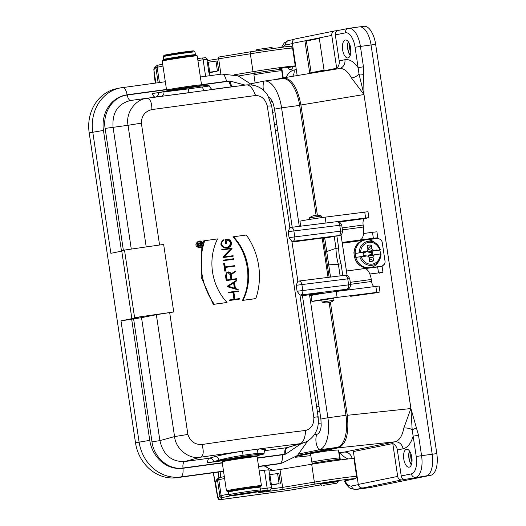 <?xml version="1.0" encoding="UTF-8"?>
<svg xmlns="http://www.w3.org/2000/svg" width="526" height="526" viewBox="0 0 526 526"><rect width="100%" height="100%" fill="white"/><g stroke="black" fill="none" stroke-linecap="round" stroke-linejoin="round"><path stroke-width="0.79" d="M206.455 85.817C211.636 84.785 208.132 85.087 195.942 86.731L158.457 92.642A2.012 0.914 82.3 0 1 158.267 92.622L152.382 93.536A6.029 2.735 82.3 0 0 155.446 97.106L189.314 92.714A4.017 0.513 82.4 0 1 188.295 88.907L163.928 91.958A4.017 3.583 -97.1 0 1 160.91 96.429M158.267 92.629L163.875 91.596M168.208 91.379L170.819 91.097M213.438 461.762L219.007 460.52L218.954 460.158L213.615 461.67A2.012 0.914 -97.7 0 0 213.438 461.762L207.56 462.755A6.029 2.735 82.3 0 1 209.407 458.192L214.753 456.68C220.933 455.01 230.309 453.162 242.88 451.137L259.41 448.888A4.017 2.893 -96 0 0 257.214 453.346L243.045 455.273C232.564 456.976 224.53 458.6 218.954 460.158A4.017 3.57 74.2 0 0 214.753 456.68M256.017 455.976L264.124 453.971L258.923 454.26L245.714 455.989L219.007 460.52M264.131 453.971L264.026 453.261L257.214 453.346M207.56 462.755L224.201 460.526M223.55 471.362L176.927 477.693A40.186 35.794 -101.5 0 1 135.504 442.774L89.19 132.854A40.186 35.794 -101.5 0 1 116.68 88.651L120.263 87.927A40.186 35.794 -101.5 0 1 122.315 87.579M276.281 464.208L279.858 463.485A40.186 35.794 -101.5 0 0 281.916 463.136L278.333 463.86A40.186 35.794 -101.5 0 1 276.281 464.208L258.595 466.608M301.306 443.517L285.868 454.05A6.029 2.742 79.9 0 1 287.374 447.6L305.626 442.123C312.7 438.5 315.317 433.371 316.198 431.3C318.033 427.894 318.677 423.075 318.131 416.835M264.512 450.716L287.374 447.6M204.752 240.638A64.303 57.268 78.5 0 0 214.253 304.212L227.061 302.476A52.245 46.531 -101.5 0 1 217.56 238.903L203.779 240.842L202.964 243.249M214.253 304.212L213.28 304.409A321.504 8.501 171.5 0 1 226.443 302.601L227.061 302.476M213.28 304.409L201.156 277.09L201.839 247.213M233.505 236.739A52.245 46.531 -101.5 0 1 243.005 300.313L255.814 298.571A64.303 57.268 78.5 0 0 246.313 235.004L232.933 236.858C248.311 253.105 252.441 280.812 242.433 300.431A321.504 8.501 171.5 0 1 254.946 298.748L255.814 298.571M243.005 300.313L242.433 300.431M228.849 292.719L233.426 292.094L234.504 299.281L229.921 299.905L229.994 300.379L239.573 299.084L239.508 298.604L234.925 299.228L233.853 292.042L238.429 291.417L238.357 290.944L228.777 292.239L228.849 292.719L228.277 292.837L228.205 292.357L228.777 292.239M233.86 292.075A321.504 8.501 171.5 0 1 237.883 291.529L238.429 291.417M229.994 300.379L229.421 300.497A321.504 8.501 171.5 0 1 239.028 299.195L239.573 299.084M229.421 300.497L229.356 300.024L229.921 299.905M233.958 299.36L232.886 292.206A321.504 8.501 171.5 0 0 228.277 292.837M233.426 292.094L232.886 292.206M234.386 288.189L233.59 282.863M234.09 282.528L234.964 288.373L228.442 286.275L234.09 282.528M234.484 282.265L236.831 280.713L236.753 280.194L227.857 286.091L227.936 286.611L238.206 289.905L238.127 289.385L235.424 288.518L234.484 282.265M238.206 289.905L227.363 286.723L227.291 286.203L236.753 280.194M227.936 286.611L227.363 286.723M227.857 286.091L227.291 286.203M234.583 265.656L225.213 266.925L224.674 263.335L224.247 263.388L225.398 271.054L225.818 270.995L225.286 267.405L234.649 266.13L234.583 265.656M234.649 266.13L234.103 266.241A321.504 8.501 171.5 0 0 225.292 267.438M225.398 271.054L224.819 271.173A321.504 8.501 171.5 0 1 225.253 271.114L225.818 270.995M224.819 271.173L223.675 263.506L224.247 263.388M233.551 258.759L223.971 260.061L224.043 260.534L233.623 259.233L233.551 258.759M233.623 259.233L233.071 259.344A321.504 8.501 171.5 0 0 223.471 260.653L224.043 260.534M223.471 260.653L223.399 260.173L223.971 260.061M231.946 248.029L222.366 249.331L222.439 249.804L231.355 248.594L223.504 256.938L223.583 257.47L233.163 256.169L233.09 255.695L224.175 256.905L232.025 248.561L231.946 248.029M233.163 256.169L232.617 256.28A321.504 8.501 171.5 0 0 223.011 257.589L222.932 257.056L230.809 248.706A321.504 8.501 171.5 0 0 221.867 249.922L221.794 249.449L222.366 249.331M223.583 257.47L223.011 257.589M223.504 256.938L222.932 257.056M231.355 248.594L230.809 248.706M222.439 249.804L221.867 249.922M223.852 240.31L223.78 239.823A4.116 3.669 78.5 0 0 221.453 244.59A4.116 3.669 78.5 0 0 225.628 247.812L228.369 247.437A4.116 3.669 78.5 0 0 228.58 247.404A4.116 3.669 78.5 0 0 231.374 242.756A4.116 3.669 78.5 0 0 227.153 239.297L225.569 239.514L226.18 243.584L226.601 243.525L226.068 239.935L227.219 239.777A3.636 3.235 -101.5 0 1 230.953 242.828A3.636 3.235 -101.5 0 1 228.481 246.931A3.636 3.235 -101.5 0 1 228.297 246.964L225.562 247.332A3.636 3.235 -101.5 0 1 221.887 244.537A3.636 3.235 -101.5 0 1 223.852 240.31M227.758 247.069C231.519 244.097 231.164 241.704 226.686 239.882A321.504 8.501 171.5 0 0 226.068 239.968M226.601 243.525L226.062 243.637A321.504 8.501 171.5 0 0 225.634 243.696L225.029 239.626L225.569 239.514M226.18 243.584L225.634 243.696M228.58 247.404L225.089 247.924C220.243 246.293 219.625 243.63 223.234 239.935L223.78 239.823M227.16 279.95L226.45 275.21A2.472 2.203 -101.5 0 1 230.815 274.618L231.525 279.359L227.16 279.95M230.98 279.438L230.276 274.73L227.87 272.567M235.457 271.521L235.378 270.989L231.164 274.191A2.952 2.63 78.5 0 0 226.022 275.269L226.805 280.49L236.601 279.161L236.529 278.681L231.953 279.306L231.262 274.71L235.457 271.521M226.805 280.49L226.233 280.601A321.504 8.501 171.5 0 1 236.049 279.267L236.601 279.161M226.233 280.601L225.45 275.387L227.462 272.139M231.092 273.947L235.378 270.989M198.71 245.826L198.46 244.143A0.842 0.75 -101.5 0 1 199.946 243.939L200.202 245.629L198.71 245.826M198.979 245.793L198.499 243.702M201.688 242.506L200.169 243.663A1.164 1.039 78.5 0 0 198.17 244.182L198.473 246.188L202.162 245.681L200.485 245.589L200.248 243.998L201.688 242.506L199.906 243.222M198.151 246.313A321.504 8.501 171.5 0 1 201.05 245.912L202.162 245.681M198.105 246.26L198.473 246.188M197.579 243.19L198.973 242.9M200.143 247.384L201.576 245.806M201.701 245.425L201.399 243.124M201.064 242.637L198.966 241.552M199.702 241.329A3.057 2.722 -101.5 0 1 202.832 243.893A3.057 2.722 -101.5 0 1 200.761 247.338A3.057 2.722 -101.5 0 1 197.487 244.886A3.057 2.722 -101.5 0 1 199.545 241.355A3.057 2.722 -101.5 0 1 199.702 241.329M199.656 241.007A3.373 3.005 78.5 0 0 199.479 241.04A3.373 3.005 78.5 0 0 197.204 244.945A3.373 3.005 78.5 0 0 200.827 247.654A3.373 3.005 78.5 0 0 203.115 243.847A3.373 3.005 78.5 0 0 199.656 241.007M200.827 247.654L199.63 247.897C195.166 246.464 194.719 244.261 198.276 241.283L199.479 241.04M302.884 443.148L300.366 443.661C303.43 442.142 305.179 437.737 305.626 430.452C311.247 428.92 313.983 424.554 313.831 417.348C318.033 416.658 319.111 416.625 317.053 417.25M151.988 441.853L159.897 440.604L174.56 436.587L187.887 434.437C190.129 441.36 194.817 444.72 201.951 444.523C204.009 451.466 203.555 455.694 200.577 457.199C190.313 459.698 175.868 450.039 174.56 436.587L156.347 314.712L141.527 317.658L159.897 440.604C163.231 454.977 171.509 461.959 184.738 461.539A6.029 2.735 -97.7 0 0 183.035 468.022C168.885 470.362 154 457.817 151.988 441.853L133.611 318.907L120.98 320.86L138.89 317.224L134.597 317.619A319.499 8.442 -8.5 0 1 173.744 311.984L163.652 244.439A319.499 8.442 171.5 0 0 124.504 250.074L134.597 317.619M173.744 311.984L173.692 311.997A321.504 8.501 171.5 0 0 169.674 312.569L156.347 314.712M141.362 123.15L128.035 125.293C125.247 111.551 137.201 98.513 146.958 98.434C150.193 98.678 151.836 102.386 151.889 109.572C144.998 111.361 141.494 115.884 141.362 123.15L159.575 245.017M233.412 86.54L232.867 86.599M270.528 105.956L267.307 106.055C265.347 99.079 261.435 95.561 255.564 95.508C253.013 88.657 250.067 85.12 246.747 84.89L130.77 100.453C117.949 103.583 112.045 112.485 113.057 127.167L131.276 249.087M124.504 250.074L121.697 250.646L131.789 318.191M121.769 251.106L110.881 253.315L92.773 132.131A40.186 35.794 -101.5 0 1 120.263 87.927L165.322 81.74M213.313 89.361L213.313 89.361C212.563 90.255 211.169 89.118 209.131 85.948L206.508 86.185C210.985 85.699 209.637 85.968 202.464 86.987L188.295 88.907M202.464 86.987A4.017 2.893 -97.9 0 0 205.844 90.465L210.584 89.683M233.274 86.547A6.029 2.729 84.6 0 1 230.132 81.083L245.162 85.087M312.431 295.178L321.09 293.166L300.076 296.006M329.144 277.261L323.26 237.87L292.015 242.078M338.566 235.609A4.017 2.689 -97.1 0 0 340.618 231.157L342.61 230.98L341.716 225.023L293.876 230.94A319.499 8.442 171.5 0 0 288.189 231.65L289.076 237.614L291.917 241.447A315.482 8.337 -8.5 0 1 292.712 241.349L338.566 235.609L323.339 238.383M328.711 264.848L338.376 264.236L340.118 275.887M342.794 275.552L341.019 263.664L338.376 264.236A53.889 47.991 -101.5 0 1 336.647 256.353A53.889 47.991 -101.5 0 1 335.989 248.325L326.718 251.533M332.846 291.917L319.433 293.935M334.22 236.411L335.996 248.325L338.685 248.055L336.883 235.99M297.091 291.253A319.499 8.442 -8.5 0 1 302.785 290.536A4.017 2.689 -97.1 0 1 300.734 294.987A315.482 8.337 -8.5 0 0 299.932 295.086L297.091 291.253L296.204 285.296L297.854 281.18L298.748 281.068A4.017 2.689 82.9 0 1 301.898 284.579L302.785 290.536L350.625 284.619L349.737 278.662L347.745 278.839L348.639 284.796A4.017 2.689 -97.1 0 1 346.581 289.247L347.042 289.241A4.017 3.597 78.5 0 0 347.245 289.208L347.364 290.017L347.245 289.208C346.713 289.096 350.132 289.806 350.625 284.619M341.006 234.82L347.075 275.453M337.541 235.904A4.017 3.577 78.5 0 0 337.751 235.865L339.231 235.569C338.698 235.457 342.117 236.167 342.61 230.98M288.189 231.65L289.839 227.541M249.377 456.581L246.931 456.529L229.507 459.553M257.24 456.016L256.458 456.121L257.24 456.016A6.029 2.735 -97.7 0 1 257.24 455.707M243.045 455.273A4.017 0.513 81 0 1 242.88 451.137L200.577 457.199L184.738 461.539L209.407 458.192A4.017 3.57 74.2 0 1 213.615 461.67M133.611 318.907L141.527 317.658M255.597 487.826L254.564 487.444L248.798 488.056L233.564 490.58L232.696 491.251M255.873 487.576A16.878 0.447 171.5 0 0 260.758 486.537A16.878 0.447 171.5 0 0 243.998 488.575A16.878 0.447 171.5 0 0 227.383 491.521A16.878 0.447 171.5 0 0 231.42 491.199A16.878 0.447 171.5 0 0 232.354 491.087M261.435 485.61L257.102 456.607A17.68 0.467 171.5 0 0 257.096 456.594A17.68 0.467 171.5 0 0 252.861 456.93A17.68 0.467 171.5 0 0 233.708 459.658A17.68 0.467 171.5 0 0 222.13 461.821A17.68 0.467 171.5 0 0 222.123 461.835L226.456 490.837A17.68 0.467 -8.5 0 1 243.88 487.76A17.68 0.467 -8.5 0 1 261.435 485.61A17.68 0.467 -8.5 0 1 261.435 485.623L260.758 486.537M227.383 491.521L226.469 490.85A17.68 0.467 -8.5 0 1 226.456 490.837M222.13 461.821L222.807 460.907A16.878 0.447 -8.5 0 1 233.853 458.843A16.878 0.447 -8.5 0 1 252.138 456.239A16.878 0.447 -8.5 0 1 256.182 455.917L257.096 456.594M260.469 490.022L260.054 487.24A16.076 0.427 171.5 0 0 256.195 487.536A16.076 0.427 171.5 0 0 238.587 490.041A16.076 0.427 171.5 0 0 228.258 491.988L228.672 494.769L229.855 495.821L246.214 493.763L259.607 491.389L260.469 490.022A16.076 0.427 171.5 0 0 256.616 490.317A16.076 0.427 171.5 0 0 239.001 492.823A16.076 0.427 171.5 0 0 228.672 494.769M162.238 61.075L162.915 60.168A16.878 0.447 -8.5 0 1 179.537 57.242A16.878 0.447 -8.5 0 1 196.29 55.177L197.204 55.855A17.68 0.467 171.5 0 0 197.204 55.855A17.68 0.467 171.5 0 0 179.655 58.018A17.68 0.467 171.5 0 0 162.238 61.075A17.68 0.467 171.5 0 0 162.232 61.088L166.571 90.097A17.68 0.467 -8.5 0 1 166.571 90.097A17.68 0.467 -8.5 0 1 168.445 89.604A17.68 0.467 -8.5 0 1 188.071 86.422A17.68 0.467 -8.5 0 1 201.543 84.87A17.68 0.467 -8.5 0 1 201.543 84.883L197.211 55.861M174.257 89.887L184.139 88.013L194.14 86.981M198.17 86.435A16.878 0.447 171.5 0 0 200.866 85.797A16.878 0.447 171.5 0 0 188.223 87.237A16.878 0.447 171.5 0 0 169.273 90.301A16.878 0.447 171.5 0 0 167.492 90.781A16.878 0.447 171.5 0 0 168.826 90.748M167.794 59.129A16.076 0.427 -8.5 0 1 163.612 59.464A16.076 0.427 -8.5 0 1 179.451 56.663A16.076 0.427 -8.5 0 1 195.416 54.711A16.076 0.427 -8.5 0 1 193.706 55.158A16.076 0.427 -8.5 0 1 191.319 55.611M332.373 292.035L320.827 293.659M325.246 244.353L324.082 244.36M329.407 272.166L328.237 272.179M322.083 302.049L333.997 300.274A12.105 12.105 0 0 1 322.083 302.049L321.774 300.017M321.656 217.626L321.281 216.015L309.498 217.803L309.729 219.408M220.9 74.199L218.428 57.11L251.014 51.712M209.499 72.673L212.721 72.115A16.076 0.427 171.5 0 0 217.054 71.273L208.822 72.266L209.44 72.259L209.953 75.685M208.822 72.266L207.343 62.338L217.199 60.95M279.503 68.373L289.53 67.321A28.134 0.743 -8.5 0 0 295.257 66.006L292.587 48.129A28.134 0.743 171.5 0 0 278.372 49.602A28.134 0.743 171.5 0 0 250.343 53.797L253.013 71.674A28.134 0.743 -8.5 0 1 281.042 67.479A28.134 0.743 -8.5 0 1 295.257 66.006M234.438 74.758L253.013 71.674M158.135 82.713L155.874 67.578L153.868 69.623L155.867 83.023M338.225 481.349L333.642 481.671L319.959 484.078M269.029 470.98L279.983 469.494L282.653 487.372L314.357 482.118L311.681 464.241A28.134 0.743 -8.5 0 1 339.711 460.04A28.134 0.743 -8.5 0 1 353.926 458.573L356.602 476.451A28.134 0.743 -8.5 0 0 342.387 477.924A28.134 0.743 -8.5 0 0 314.357 482.118A2.012 1.032 80.6 0 0 315.685 483.999L283.041 489.41L282.653 487.372L271.304 488.91M271.14 485.103L274.355 484.538A16.076 0.427 171.5 0 0 278.695 483.703L270.463 484.696L271.074 484.689L271.521 487.668L267.155 488.128L264.486 470.251L268.852 469.79L269.575 474.643M270.463 484.696L268.977 474.768L278.833 473.38M259.246 470.961L264.486 470.251M213.451 472.736L217.863 497.958L215.482 481.875L216.055 480.35M218.191 478.187L218.356 472.065M230.704 495.808L222.169 497.596L220.164 499.634L217.876 497.944L219.888 495.906L228.567 494.072M279.983 469.494L311.681 464.241M220.848 471.73L220.249 477.457A2.012 1.788 -101.5 0 0 220.157 477.476L224.332 476.628M272.534 470.507L264.124 465.858M154.282 68.071L153.855 69.669L155.341 83.095M153.855 69.669L153.855 69.09M289.879 490.173L320.991 484.86L289.076 490.311L220.164 499.634M289.109 490.304L289.806 490.186M209.729 72.088L208.243 62.153M271.363 484.512L269.884 474.583M338.829 452.702L344.155 452.11L394.947 441.807L338.317 447.836C346.187 444.378 349.179 433.536 347.292 415.31L330.394 302.233M317.382 215.2L300.911 104.996C297.466 87.309 291.575 78.275 283.251 77.881L273.947 79.761M366.405 488.049A20.093 9.12 82.3 0 1 366.142 488.095L355.497 489.542A20.093 9.12 82.3 0 0 355.76 489.496L366.405 488.049M335.318 34.9A4.017 3.577 -101.5 0 1 338.067 30.482L348.278 28.411A4.017 3.577 78.5 0 1 348.482 28.378A20.093 9.12 82.3 0 1 348.751 28.332L359.396 26.885A20.093 9.12 82.3 0 1 371.054 44.98L360.409 46.426L363.453 66.802L358.114 67.65L355.07 47.268A16.076 7.298 -97.7 0 0 345.529 32.829L335.318 34.9L339.204 60.878L344.898 59.721C349.402 58.958 353.807 61.601 358.114 67.65L359.015 74.054L363.953 94.496L351.532 78.045C347.778 71.227 343.734 68.064 339.395 68.558L339.401 68.558A8.035 7.16 78.5 0 0 344.898 59.721M363.453 66.802L363.992 94.496L410.924 408.531L418.525 435.298L421.569 455.674L432.214 454.234L371.054 44.98L375.649 44.362L436.81 453.609A20.054 9.106 82.3 0 1 430.84 475.248L371.014 487.385A20.054 9.106 82.3 0 1 370.745 487.431L366.878 487.957M436.81 453.609L432.214 454.234A20.093 9.12 82.3 0 1 426.231 475.918L401.825 479.909L355.76 489.496A4.017 3.577 -101.5 0 1 351.618 486.004L358.324 484.643M287.452 67.538A9.041 4.103 -97.7 0 0 290.549 69.563A9.041 4.103 -97.7 0 0 293.048 66.638M292.535 66.743A9.041 4.103 -97.7 0 0 292.85 67.197M311.122 72.733L306.382 41.041L319.308 38.418M315.764 72.483L336.679 68.235L331.774 35.387L292.371 43.375A4.017 3.577 -101.5 0 1 295.119 38.957L334.523 30.962A4.017 3.577 78.5 0 0 331.774 35.387M297.177 75.566L292.371 43.375M304.962 41.232L309.715 73.015L324.042 70.109L319.295 38.326L306.382 41.041M338.317 447.836L296.394 456.338M345.312 40.035A9.041 4.103 -97.7 0 0 342.604 49.661A9.041 4.103 -97.7 0 0 347.87 57.939A9.041 4.103 -97.7 0 0 350.717 48.425A9.041 4.103 -97.7 0 0 345.437 40.015A9.041 4.103 -97.7 0 0 345.312 40.035M406.48 449.289A9.041 4.103 -97.7 0 0 403.764 458.915A9.041 4.103 -97.7 0 0 409.031 467.187A9.041 4.103 -97.7 0 0 411.884 457.679A9.041 4.103 -97.7 0 0 406.598 449.27A9.041 4.103 -97.7 0 0 406.48 449.289M418.525 435.298L413.186 436.139C410.885 443.53 407.505 447.757 403.047 448.81L397.354 449.967L401.233 475.938L411.444 473.867A16.076 7.298 -97.7 0 0 416.23 456.522L412.16 429.676A8.035 4.201 10.5 0 0 403.843 428.052L410.891 408.57L363.992 94.496M336.679 68.235A8.035 7.16 78.5 0 0 339.204 60.878M397.354 449.967A8.035 7.16 78.5 0 0 392.777 443.563L353.373 451.558L358.278 484.413L397.682 476.418L392.777 443.563M338.172 30.462L334.727 30.929A4.017 3.577 78.5 0 0 334.523 30.962M330.729 450.46L338.422 449.98L339.612 457.968A14.064 0.375 -8.5 0 0 325.647 459.678A14.064 0.375 -8.5 0 0 311.793 462.13L310.55 453.813A14.064 0.375 -8.5 0 1 330.729 450.46M403.047 448.81A8.035 7.16 78.5 0 0 394.947 441.807C399.287 440.683 402.252 436.1 403.843 428.052M351.532 78.045A8.035 4.537 151.9 0 0 359.015 74.054A4.017 0.598 -174.3 0 1 363.578 74.396M416.421 427.973A4.017 0.394 157.4 0 1 412.16 429.676L410.931 408.564M397.682 476.418A4.017 3.577 78.5 0 0 401.825 479.909M405.375 479.429A4.017 3.577 -101.5 0 1 401.233 475.938M362.421 487.904A4.017 3.577 -101.5 0 1 358.278 484.413M350.165 55.572A9.041 4.103 82.3 0 1 348.284 41.685M411.325 464.82A9.041 4.103 82.3 0 1 409.445 450.94M329.125 302.588L345.97 415.31A29.739 13.498 -97.7 0 1 337.113 447.402L297.466 455.45M316.067 215.233L299.656 105.397A29.739 13.498 -97.7 0 0 282.396 78.617L264.328 81.07A29.739 13.498 -97.7 0 0 263.934 81.136L250.948 83.766M299.294 226.351L281.581 107.85A29.739 13.498 -97.7 0 0 264.328 81.07M299.656 105.397L281.581 107.85A16.076 0.427 171.5 0 0 274.585 109.25L273.329 104.056A14.064 6.384 -97.7 0 0 268.852 97.231M337.113 447.402L319.039 449.855A29.739 13.498 -97.7 0 0 327.902 417.762L309.505 294.672M299.156 453.892L319.039 449.855A16.076 14.314 -101.5 0 1 316.724 434.358A14.064 6.384 -97.7 0 0 321.195 425.37L320.899 419.169L302.443 295.638M316.724 434.358L314.16 434.884M269.24 98L269.739 97.928M273.001 48.366L271.758 47.445L257.47 49.497L256.662 49.707L255.741 50.943M323.608 485.301L336.883 483.19L323.608 485.301M350.27 55.289A8.64 3.925 82.3 0 1 348.455 41.935M411.431 464.537A8.64 3.925 82.3 0 1 409.623 451.183M359.975 26.846L364.012 26.3A20.054 9.106 82.3 0 1 375.649 44.362M410.872 453.622A7.436 3.373 -97.7 0 0 411.983 461.854M411.424 455.352A7.436 3.373 -97.7 0 0 412.055 460.04M349.705 44.368A7.436 3.373 -97.7 0 0 350.822 52.607M350.257 46.097A7.436 3.373 -97.7 0 0 350.895 50.792M346.41 271.008L382.119 266.149L383.737 264.756A4.017 3.597 78.4 0 0 385.006 261.074L382.218 242.433A4.017 3.597 78.4 0 0 379.917 239.238L377.964 238.331L367.378 239.777M342.255 243.196L363.532 240.297M384.072 254.847A0.802 0.717 78.4 0 1 384.112 255.011L385.039 261.185A4.017 3.597 78.4 0 1 383.77 264.874L382.152 266.261L380.37 266.504L382.119 266.149M365.958 255.906L364.419 255.353L363.459 255.577A5.431 4.839 -101.5 0 1 363.098 253.539A5.431 4.839 -101.5 0 1 363.104 253.184L364.091 253.144L366.037 251.829L355.504 253.407A13.919 12.394 78.5 0 0 356.095 257.385L363.709 256.182A8.238 7.338 -101.5 0 0 363.801 256.405A8.238 7.338 -101.5 0 0 363.874 256.583L366.918 255.866L368.378 256.386L369.232 257.812L369.482 261.31A8.238 7.338 -101.5 0 0 373.776 260.725L369.291 258.582M363.118 252.204A8.238 7.338 -101.5 0 1 363.157 251.77L366.293 251.658L367.536 250.77L367.944 249.166L367.155 245.747A8.238 7.338 -101.5 0 1 371.455 245.162L371.698 248.66L372.553 250.087L374.012 250.606L377.057 249.889A8.238 7.338 -101.5 0 1 377.221 250.291L369.673 251.487L371.501 252.138L372.454 251.915A5.431 4.839 -101.5 0 1 372.816 254.308L371.829 254.347L370.271 255.458L381.002 253.861A12.164 10.829 -101.5 0 1 379.377 260.133A12.164 10.829 -101.5 0 1 368.91 265.275A12.164 10.829 -101.5 0 1 359.823 256.734M377.819 254.268A8.238 7.338 -101.5 0 1 377.773 254.702L374.643 254.814L373.394 255.708L372.993 257.306L373.776 260.725M380.41 253.913A13.919 12.394 78.5 0 0 379.825 250.106L377.221 250.291M381.008 253.861L379.377 260.133L378.49 261.672A14.064 12.525 -101.5 0 1 370.574 267.57A14.064 12.525 -101.5 0 1 355.504 256.274A14.064 12.525 -101.5 0 1 364.985 239.994A14.064 12.525 -101.5 0 1 374.571 242.335L375.985 243.413A12.164 10.829 -101.5 0 1 376.432 243.775A12.164 10.829 -101.5 0 1 380.403 249.87L375.985 243.413A12.164 10.829 -101.5 0 0 364.886 242.433A12.164 10.829 -101.5 0 0 359.225 252.756M369.673 251.487L379.825 250.106M355.504 253.407L365.649 252.033M363.874 256.583L363.729 256.234L366.918 255.866M363.137 252.263L363.157 251.77M364.091 253.144L363.361 253.637L363.104 253.184M376.051 254.564L377.773 254.702M377.057 249.889L375.459 250.593M368.41 256.445L368.483 255.498L370.896 254.19L372.816 254.308M371.349 254.196A4.609 4.109 78.5 0 0 371.1 252.506L367.976 252.092L372.553 250.087M372.454 251.915L371.1 252.506M374.315 254.762L374.643 254.814M370.896 254.19L371.829 254.347M368.483 255.498L373.394 255.708M364.419 255.353L363.348 255.281M370.666 252.644L371.501 252.138M367.852 248.765L371.455 245.162M367.976 252.092L367.503 250.797M369.226 257.806L372.993 257.306M367.838 249.58L371.698 248.66M383.184 248.897A0.802 0.717 78.4 0 0 383.178 248.732L382.251 242.552A4.017 3.597 78.4 0 0 382.106 241.921M348.771 289.833A6.029 2.676 82.3 0 1 348.041 288.991M364.242 268.628A12.059 5.352 82.3 0 1 364.393 268.602A12.059 5.352 82.3 0 1 371.277 279.47L371.573 281.463A6.029 2.676 -97.7 0 0 373.927 286.571M339.592 222.044A6.029 2.676 82.3 0 1 339.895 221.939L364.873 218.54A6.029 2.676 -97.7 0 0 363.137 225.036L342.15 227.896M311.063 295.54L311.057 295.513A16.076 0.427 -8.5 0 1 336.226 291.463L379.101 286.012L379.989 291.969L375.978 292.844A12.059 5.352 82.3 0 1 375.82 292.87A12.059 5.352 82.3 0 1 375.669 292.883M375.978 292.844L351 296.243A12.059 5.352 -97.7 0 1 350.849 296.269A12.059 5.352 -97.7 0 1 350.691 296.283M344.977 289.668A12.059 5.352 -97.7 0 0 345.201 290.299M342.446 229.882L363.433 227.028A12.059 5.352 82.3 0 1 359.962 240.02L373.361 238.258L372.474 232.295L376.918 231.821L377.806 237.785L373.361 238.258M364.952 268.589L382.086 266.393L382.974 272.35L379.535 273.106A6.029 2.676 82.3 0 1 379.456 273.119A6.029 2.676 82.3 0 1 379.377 273.125M364.873 218.54L368.884 217.672L365.623 217.988L337.804 221.591M368.884 217.672L367.996 211.708L325.121 217.159A16.076 0.427 171.5 0 0 299.958 221.216L299.958 221.242M379.989 291.969L337.12 297.42A16.076 0.427 171.5 0 0 311.951 301.477L333.708 298.308M382.974 272.35L369.824 274.007M374.413 238.817L377.806 237.785M372.474 232.295L363.584 233.505M363.433 227.028L363.137 225.036M382.152 266.261L381.475 266.399M374.367 238.534L342.209 242.913M176.927 477.693L180.51 476.964A40.186 35.794 -101.5 0 1 139.088 442.044L120.98 320.86M135.504 442.774L149.765 440.354A32.152 28.634 78.5 0 0 182.903 468.291L222.294 462.946M257.339 458.192L282.258 454.806A8.035 3.649 82.3 0 1 279.858 463.485L258.562 466.371M223.517 471.125L180.51 476.964A8.035 3.649 82.3 0 0 182.903 468.291M265.505 449.612L259.41 448.882L300.366 443.661L286.598 447.718A6.029 2.735 -97.7 0 0 284.895 454.201L257.299 457.942M282.258 454.806A32.152 28.634 78.5 0 0 285.868 454.05L284.895 454.201M227.219 239.777L226.686 239.882M228.369 247.437L227.83 247.549M225.628 247.812L225.089 247.924M230.815 274.618L230.276 274.73M225.45 275.387L226.022 275.269M199.946 243.939L198.743 244.182M196.875 244.445L198.17 244.182M169.674 312.569L187.887 434.437M146.215 246.931L128.035 125.293L105.141 128.41C102.399 112.544 113.011 96.541 127.285 95.022L166.512 89.696M313.831 417.348L267.307 106.055M255.564 95.508L151.889 109.572M201.951 444.523C239.685 438.94 274.243 434.246 305.626 430.452M166.472 89.453L127.088 94.798A32.152 28.634 78.5 0 0 103.451 130.441L89.19 132.854M103.451 130.441L121.493 251.158M127.088 94.798A8.035 3.649 -97.7 0 0 122.433 87.559M123.36 250.304L105.141 128.41M127.285 95.022A6.029 2.735 -97.7 0 0 130.77 100.453L155.446 97.106A4.017 3.583 -97.1 0 0 158.457 92.642M212.629 89.341L232.63 86.632A6.029 2.735 82.3 0 1 229.145 81.201L230.132 81.083A32.152 28.634 78.5 0 0 226.436 81.32L201.517 84.699M226.436 81.32A8.035 3.649 -97.7 0 0 221.775 74.081L200.367 76.987M201.491 84.949L229.145 81.201M310.327 294.567L310.445 295.375M322.168 237.989L328.06 277.393M292.712 241.349A4.017 2.689 -97.1 0 0 294.77 236.897L340.618 231.157L339.73 225.2A4.017 2.689 82.9 0 0 336.594 221.683A4.017 2.689 82.9 0 0 336.489 221.702L290.825 227.416M341.716 225.023C338.908 219.756 336.627 222.071 336.581 221.683L290.733 227.423A4.017 2.689 82.9 0 0 290.635 227.442A315.482 8.337 171.5 0 0 289.852 227.541L290.733 227.423A4.017 2.689 82.9 0 1 293.876 230.94L294.77 236.897A319.499 8.442 -8.5 0 0 289.076 237.614M341.019 263.664A51.877 46.203 -101.5 0 1 339.316 255.932A51.877 46.203 -101.5 0 1 338.685 248.055M298.84 281.055L344.504 275.341A4.017 2.689 82.9 0 1 344.609 275.322A4.017 2.689 82.9 0 1 347.745 278.839L301.898 284.579A319.499 8.442 171.5 0 0 296.204 285.296M297.867 281.18A315.482 8.337 171.5 0 1 298.656 281.081A4.017 2.689 82.9 0 1 298.748 281.068L344.596 275.322C344.642 275.709 346.923 273.395 349.737 278.662M300.734 294.987L346.581 289.247M347.042 289.241L335.877 291.503M222.255 462.702L183.035 468.022M131.658 319.17L149.765 440.354M255.886 491.665A14.873 0.394 171.5 0 0 230.861 495.531A14.873 0.394 171.5 0 0 247.496 493.566A14.873 0.394 171.5 0 0 255.886 491.665M168.169 58.879L190.892 55.486M192.049 51.331A14.873 0.394 -8.5 0 1 166.617 55.171A14.873 0.394 -8.5 0 1 178.097 52.837A14.873 0.394 -8.5 0 1 192.049 51.331M163.198 56.683A16.076 0.427 -8.5 0 1 179.037 53.882A16.076 0.427 -8.5 0 1 194.995 51.929L193.772 50.871L180.267 52.515L164.027 55.329L163.198 56.683L163.612 59.464M159.431 82.543L157.149 67.256L155.874 67.578A2.012 2.005 -135.5 0 1 156.426 65.875L158.523 65.046A2.012 1.788 -101.5 0 1 158.622 65.027M162.981 66.072L157.149 67.256A2.012 1.788 -101.5 0 1 158.523 65.046L162.698 64.198M205.6 76.277L203.141 59.806L197.907 60.516M251.08 51.699A2.012 1.032 80.6 0 0 251.04 51.706A2.012 1.032 80.6 0 0 250.343 53.797L207.685 60.536M207.507 59.346L203.141 59.806A2.012 0.914 -97.7 0 0 201.977 57.998A2.012 0.914 -97.7 0 0 201.951 58.005L197.618 58.59L201.977 57.998C207.04 57.978 204.358 56.183 207.507 59.346L207.934 62.213M238.469 75.994L254.406 73.278L238.475 76M260.324 489.055L267.155 488.128A2.012 0.914 -97.7 0 1 266.557 490.298L259.975 491.192M224.615 478.502L218.783 479.686L221.157 495.577A2.012 1.788 -101.5 0 0 223.228 497.326M215.502 482.053L217.508 480.008A2.012 2.005 -135.5 0 1 218.066 478.305L220.157 477.476A2.012 1.788 -101.5 0 0 218.783 479.686L217.508 480.008L219.888 495.906A2.012 2.005 -135.5 0 0 222.169 497.596M283.041 489.41L269.562 491.238A2.012 0.914 -97.7 0 0 270.2 489.87M269.562 491.238A20.093 0.533 -8.5 0 1 260.771 491.83A2.012 1.788 78.5 0 0 260.975 491.784M260.771 491.83L269.194 490.12A2.012 1.788 78.5 0 0 269.417 490.074M269.194 490.12L266.557 490.298M345.135 480.744A2.012 1.236 -99.7 0 1 345.095 480.751L345.056 480.757A26.122 0.69 171.5 0 0 350.309 479.028A26.122 0.69 171.5 0 0 315.685 483.999M356.602 476.451C356.089 478.259 355.714 478.969 355.477 478.588C354.162 478.87 358.245 478.417 345.095 480.751A2.012 1.236 -99.7 0 1 345.056 480.757M217.435 71.01L215.949 61.075M279.069 483.433L277.583 473.505M347.292 415.31L410.924 408.531M363.999 94.529L300.911 104.996M277.728 130.29L275.368 130.685M316.626 406.756L319.012 406.506M292.403 43.612L285.703 44.966A16.076 7.298 -97.7 0 0 282.909 47.057M281.785 68.137L283.244 77.881L339.395 68.558M286.032 77.414C288.215 73.186 290.911 70.721 294.1 70.024L296.283 69.583M344.925 480.784A16.076 7.298 -97.7 0 0 351.618 486.004M354.432 458.672L353.959 458.771M348.376 458.955C345.51 458.133 342.735 456.009 340.046 452.57M339.257 452.656L340.348 459.954M292.574 76.329A8.035 7.16 78.5 0 0 294.1 70.024M352.157 458.573A8.035 7.16 78.5 0 0 344.155 452.11L338.823 452.669M295.171 457.272L310.82 455.621M416.23 456.522L421.569 455.674A20.093 9.12 82.3 0 1 415.586 477.358A4.017 3.577 -101.5 0 1 411.444 473.867M345.529 32.829A4.017 3.577 78.5 0 1 348.278 28.411L348.751 28.332A20.093 9.12 82.3 0 1 360.409 46.426L355.07 47.268M288.662 40.515A4.017 3.577 78.5 0 0 288.458 40.548A4.017 3.577 78.5 0 0 285.703 44.966M314.509 434.364L317.592 434.042M321.241 423.062L318.309 423.364M272.619 112.294L274.98 111.906M272.337 101.649L270.772 101.906M274.46 124.623L276.821 124.235M276.794 124.018L274.434 124.412M263.934 81.136A16.076 14.314 78.5 0 0 263.519 90.367M345.97 415.31L327.902 417.762A16.076 0.427 171.5 0 0 320.899 419.169M282.824 77.96L281.745 70.767A14.064 0.375 171.5 0 0 271.028 72.003A14.064 0.375 171.5 0 0 255.419 74.534A14.064 0.375 171.5 0 0 253.926 74.929L255.117 82.924M278.721 67.795L280.95 69.439A13.479 0.355 171.5 0 0 270.515 70.662A13.479 0.355 171.5 0 0 255.728 73.055A13.479 0.355 171.5 0 0 254.301 73.423L253.926 74.929M313.292 463.978L312.589 463.452A13.479 0.355 -8.5 0 1 325.864 461.098A13.479 0.355 -8.5 0 1 339.237 459.474L339.612 457.968M321.78 485.445L320.17 484.255L338.073 481.579L338.336 481.099M426.224 475.872L430.84 475.248M367.01 487.931L371.014 487.385M346.437 271.002L342.281 243.19M361.191 256.524A11.026 9.823 78.5 0 0 372.099 264.137A11.026 9.823 78.5 0 0 380.337 253.926M379.746 249.949A11.026 9.823 78.5 0 0 368.838 242.335A11.026 9.823 78.5 0 0 360.599 252.546M364.985 239.994L363.907 240.211A14.064 12.525 78.5 0 0 354.425 256.491A14.064 12.525 78.5 0 0 369.502 267.787L370.574 267.57M350.579 284.316L371.573 281.463M371.277 279.47L350.283 282.33M359.962 240.02L342.143 242.447M325.995 223.011L325.121 217.159M365.623 217.988L364.735 212.024M300.694 226.18L299.958 221.216M376.728 292.285L375.84 286.328M337.12 297.42L336.226 291.463M311.951 301.477L311.057 295.513M378.529 272.823L377.635 266.866M281.916 463.136L297.42 455.49L307.697 441.012M227.488 272.133L228.047 272.021M271.646 105.772L267.727 95.305C263.02 88.013 256.103 84.535 246.957 84.864M209.118 85.856L209.026 85.232M252.158 84.942L238.041 75.836L221.775 74.081M310.209 295.441L310.084 294.599M271.626 105.66L289.846 227.534M291.917 241.434L297.861 281.18M299.938 295.073L318.151 416.947M347.245 289.208L335.976 291.496M264.026 453.261C264.565 450.381 265.157 449.105 265.788 449.441M200.866 85.797L201.543 84.883M167.492 90.781L166.578 90.11M190.057 55.657L190.977 55.454L190.103 56.118M169.102 59.26L168.077 58.873M195.416 54.711L194.995 51.929M324.733 238.252L330.538 277.084M334.003 300.261L333.701 298.249M321.406 216.022A12.105 12.105 0 0 0 309.498 217.803M259.285 492.158L269.292 490.1C269.851 490.673 270.588 489.864 271.521 487.668M213.28 472.756L217.672 497.681L218.632 499.325L220.098 499.693L287.781 490.515M154.42 67.92L156.426 65.875M154.039 68.459L153.993 72.496L155.236 83.108M292.587 48.129C289.977 45.486 293.475 46.446 286.499 46.643L251.047 51.706L218.421 57.11M264.959 465.747L268.188 468.179L273.001 470.441M216.041 480.363L218.066 478.305M218.77 70.859L217.284 60.924M280.404 483.289L278.918 473.354M310.827 455.647L295.125 457.304M344.293 480.889L346.318 484.505L349.054 487.517L350.382 488.437L355.497 489.542M339.908 460.013L339.632 458.166M281.706 70.569L281.351 68.183M281.634 47.215L284.31 42.876L288.458 40.548L293.988 39.424M319.775 411.628L317.395 411.878M292.219 227.239L274.585 109.25M280.95 69.439L281.745 70.767M255.952 71.194L254.301 73.423M312.589 463.452L311.793 462.13M338.718 460.178L339.237 459.474M320.17 484.255L319.775 483.874M336.883 483.19L338.073 481.579M363.907 240.211C357.943 241.842 354.616 245.997 353.926 252.664C354.748 263.099 359.935 268.135 369.502 267.787M375.82 292.87L350.849 296.269M346.417 271.048L364.393 268.602M300.668 226.18L299.932 221.229M311.03 295.533L311.925 301.49"/></g></svg>
